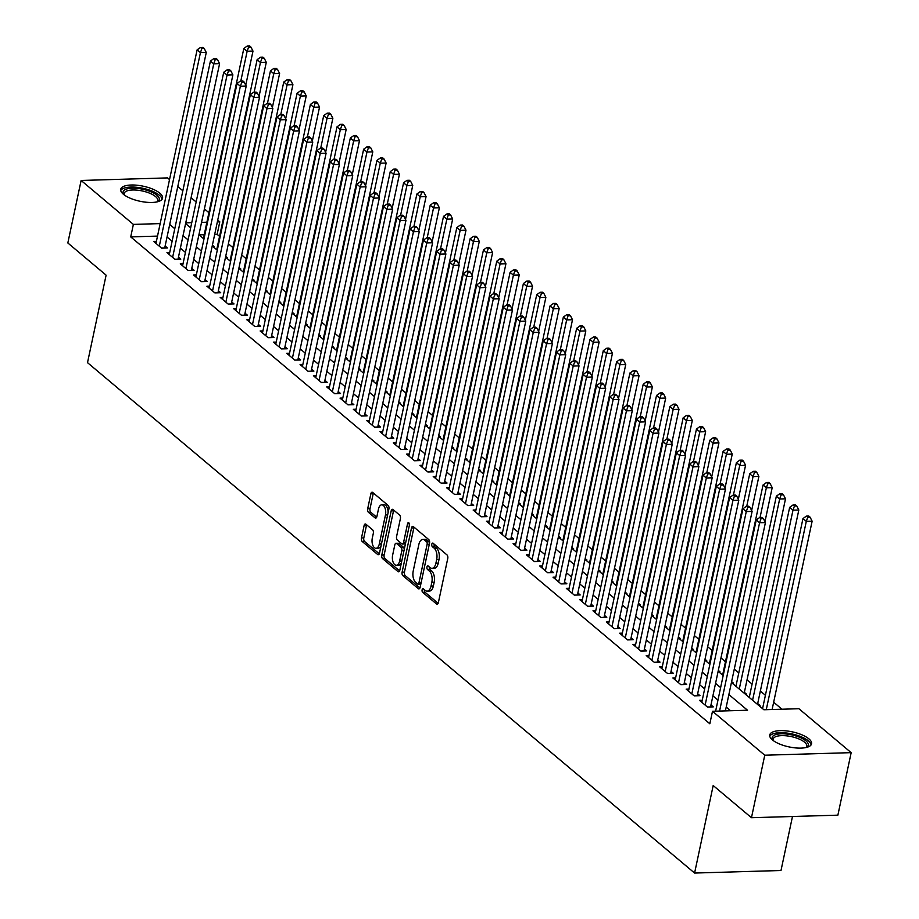 <?xml version="1.0" encoding="UTF-8"?>
<svg xmlns="http://www.w3.org/2000/svg" width="919" height="919" viewBox="0 0 919 919"><rect width="100%" height="100%" fill="white"/><g stroke="black" fill="none" stroke-linecap="round" stroke-linejoin="round"><path stroke-width="1.38" d="M422.108 589.826A1.884 0.988 -91.7 0 0 422.66 592.318L436.548 603.99A2.688 1.401 -91.7 0 0 437.145 604.22A2.688 1.401 -91.7 0 0 438.374 602.634L447.76 558.453A2.688 1.401 -91.7 0 0 446.979 554.904L433.09 543.232A1.884 0.988 -91.7 0 0 432.677 543.072A1.884 0.988 -91.7 0 0 431.815 544.174A1.884 0.988 -91.7 0 0 432.367 546.667L434.159 548.172A8.604 4.492 -91.7 0 1 436.674 559.545L435.893 563.232A8.604 4.492 -91.7 0 1 431.964 568.321A8.604 4.492 -91.7 0 1 430.046 567.563L428.243 566.058A1.884 0.988 -91.7 0 0 427.829 565.897A1.884 0.988 -91.7 0 0 426.967 567A1.884 0.988 -91.7 0 0 427.519 569.493L429.311 570.998A8.604 4.492 -91.7 0 1 431.827 582.37L431.045 586.058A8.604 4.492 -91.7 0 1 427.117 591.147A8.604 4.492 -91.7 0 1 425.187 590.389L423.395 588.884A1.884 0.988 -91.7 0 0 422.97 588.711A1.884 0.988 -91.7 0 0 422.108 589.826M424.452 589.768A1.884 0.988 -91.7 0 0 425.003 592.25L438.156 603.312M434.147 544.117A1.884 0.988 -91.7 0 0 434.698 546.598L436.502 548.103L434.159 548.172M429.299 566.943A1.884 0.988 -91.7 0 0 429.851 569.424L431.643 570.929L429.311 570.998M159.849 193.197A21.378 7.697 -168 0 1 162.548 198.182A21.378 7.697 -168 0 1 146.224 202.237A21.378 7.697 -168 0 1 123.422 194.277A21.378 7.697 -168 0 1 120.722 189.291A21.378 7.697 -168 0 1 137.046 185.236A21.378 7.697 -168 0 1 159.849 193.197M808.869 738.842A21.378 7.697 -168 0 1 811.557 743.827A21.378 7.697 -168 0 1 795.245 747.882A21.378 7.697 -168 0 1 772.431 739.921A21.378 7.697 -168 0 1 769.743 734.936A21.378 7.697 -168 0 1 786.055 730.869A21.378 7.697 -168 0 1 808.869 738.842M365.934 524.232A2.688 1.401 -91.7 0 0 365.337 523.991A2.688 1.401 -91.7 0 0 364.108 525.588L361.477 537.983A2.688 1.401 -91.7 0 0 362.258 541.532L377.675 554.502A2.688 1.401 -91.7 0 0 378.283 554.731A2.688 1.401 -91.7 0 0 379.501 553.146L388.898 508.965A2.688 1.401 -91.7 0 0 388.105 505.416L372.689 492.446A2.688 1.401 -91.7 0 0 372.092 492.216A2.688 1.401 -91.7 0 0 370.862 493.802L367.68 508.77A2.688 1.401 -91.7 0 0 368.462 512.331L375.067 517.879A2.688 1.401 -91.7 0 0 375.664 518.109A2.688 1.401 -91.7 0 0 376.893 516.524L378.467 509.092A7.191 3.756 -91.7 0 1 381.753 504.841A7.191 3.756 -91.7 0 1 385.463 514.973L379.283 544.059A7.191 3.756 -91.7 0 1 375.997 548.31A7.191 3.756 -91.7 0 1 372.287 538.178L373.321 533.33A2.688 1.401 -91.7 0 0 372.528 529.781L365.934 524.232M731.444 682.484L763.884 709.755L798.91 708.721L851.166 752.65L837.875 815.164L751.466 817.715L713.19 785.538L694.592 873.05L87.512 362.66L106.11 275.149L67.834 242.972L81.125 180.469L167.534 177.907L169.533 179.584M751.466 817.715L764.757 755.211L712.501 711.272L747.526 710.238L728.87 694.557M157.517 236.103L130.716 236.895L709.836 723.781L712.501 711.272M130.716 236.895L133.381 224.397L81.125 180.469M402.108 572.146A2.688 1.401 -91.7 0 0 402.901 575.696L418.317 588.665A2.688 1.401 -91.7 0 0 418.915 588.895A2.688 1.401 -91.7 0 0 420.144 587.31L429.541 543.129A2.688 1.401 -91.7 0 0 428.748 539.579L413.332 526.61A2.688 1.401 -91.7 0 0 412.734 526.38A2.688 1.401 -91.7 0 0 411.505 527.966L402.108 572.146L404.452 572.077A2.688 1.401 -91.7 0 0 405.233 575.627L419.937 587.988M397.996 571.584L382.58 558.614A2.688 1.401 -91.7 0 1 381.787 555.065L391.184 510.884A2.688 1.401 -91.7 0 1 392.413 509.298A2.688 1.401 -91.7 0 1 393.01 509.528L399.604 515.077A2.688 1.401 -91.7 0 1 400.397 518.626L396.583 536.547A2.688 1.401 -91.7 0 0 397.376 540.096L401.752 543.784A2.688 1.401 -91.7 0 0 402.35 544.014A2.688 1.401 -91.7 0 0 403.579 542.428L407.542 523.773A1.884 0.988 -91.7 0 1 408.404 522.658A1.884 0.988 -91.7 0 1 409.369 525.312L399.822 570.228A2.688 1.401 -91.7 0 1 398.593 571.813A2.688 1.401 -91.7 0 1 397.996 571.584L399.179 571.549M213.013 246.625L214.173 246.591L212.404 245.109M226.327 257.825L227.487 257.791L225.718 256.298M239.641 269.014L240.801 268.98L239.032 267.498M252.955 280.203L254.115 280.169L252.346 278.687M266.257 291.403L267.429 291.369L265.66 289.876M279.571 302.592L280.743 302.558L278.974 301.076M292.885 313.781L294.057 313.747L292.288 312.265M306.199 324.981L307.371 324.947L305.602 323.454M319.513 336.17L320.685 336.136L318.916 334.654M332.827 347.359L333.999 347.325L332.23 345.843M346.141 358.559L347.313 358.525L345.544 357.031M359.455 369.748L360.627 369.714L358.858 368.232M372.769 380.937L373.941 380.903L372.161 379.421M386.083 392.137L387.244 392.103L385.475 390.609M399.397 403.326L400.558 403.292L398.789 401.81M412.711 414.515L413.872 414.48L412.103 412.999M426.025 425.715L427.186 425.681L425.417 424.187M439.339 436.904L440.5 436.87L438.731 435.388M452.642 448.093L453.814 448.058L452.045 446.577M465.956 459.293L467.128 459.259L465.359 457.765M479.27 470.482L480.442 470.448L478.673 468.966M492.584 481.671L493.756 481.636L491.987 480.155M505.898 492.871L507.07 492.837L505.301 491.343M519.212 504.06L520.384 504.026L518.615 502.544M532.526 515.249L533.698 515.214L531.929 513.732M545.84 526.449L547.012 526.415L545.243 524.921M559.154 537.638L560.314 537.604L558.545 536.122M572.468 548.827L573.628 548.792L571.859 547.31M585.782 560.027L586.942 559.993L585.173 558.499M599.096 571.216L600.256 571.181L598.487 569.7M612.41 582.405L613.57 582.37L611.801 580.888M625.713 593.605L626.884 593.571L625.115 592.077M639.027 604.794L640.198 604.759L638.429 603.278M652.341 615.983L653.512 615.948L651.743 614.466M665.655 627.183L666.826 627.149L665.057 625.655M678.969 638.372L680.14 638.337L678.371 636.856M692.283 649.561L693.454 649.526L691.685 648.044M705.597 660.761L706.768 660.727L704.999 659.233M718.911 671.95L720.082 671.915L718.313 670.433M732.225 683.139L733.396 683.104L731.616 681.622M745.539 694.339L746.699 694.304L744.379 692.34M758.853 705.528L760.013 705.493L757.693 703.54M702.242 700.255L699.485 700.335L707.469 707.044L713.305 706.872L710.973 704.919M688.928 689.055L686.171 689.135L694.155 695.855L699.991 695.683L697.67 693.719M675.614 677.866L672.857 677.946L680.841 684.666L686.677 684.494L684.356 682.53M662.3 666.677L659.543 666.757L667.527 673.466L673.363 673.294L671.042 671.341M648.986 655.477L646.229 655.557L654.213 662.277L660.06 662.105L657.728 660.141M635.684 644.288L632.915 644.368L640.899 651.089L646.746 650.916L644.414 648.952M622.37 633.099L619.601 633.18L627.585 639.888L633.432 639.716L631.1 637.763M609.056 621.899L606.287 621.979L614.271 628.699L620.118 628.527L617.786 626.563M595.742 610.71L592.973 610.79L600.969 617.511L606.804 617.338L604.472 615.374M582.428 599.521L579.659 599.602L587.655 606.31L593.49 606.138L591.158 604.185M569.114 588.321L566.345 588.401L574.341 595.121L577.419 594.995A2.746 1.436 -91.7 0 0 577.408 595.03M555.8 577.132L553.031 577.212L561.027 583.933L566.862 583.76L564.53 581.796M542.486 565.943L539.729 566.024L547.713 572.732L553.548 572.56L551.216 570.607M529.172 554.743L526.415 554.823L534.399 561.543L540.234 561.371L537.902 559.407M515.858 543.554L513.101 543.634L521.084 550.355L526.92 550.182L524.588 548.218M502.544 532.365L499.787 532.446L507.77 539.154L513.606 538.982L511.286 537.029M489.23 521.165L486.473 521.245L494.456 527.966L500.292 527.793L497.972 525.829M475.916 509.976L473.159 510.056L481.142 516.777L486.99 516.604L484.658 514.64M462.613 498.787L459.845 498.868L467.828 505.576L473.676 505.404L471.344 503.451M449.299 487.587L446.531 487.667L454.514 494.388L460.362 494.215L458.03 492.251M435.985 476.398L433.217 476.479L441.2 483.199L447.048 483.026L444.716 481.062M422.671 465.209L419.903 465.29L427.898 471.998L433.734 471.826L431.402 469.873M409.357 454.009L406.589 454.089L414.584 460.81L420.42 460.637L418.088 458.673M396.043 442.82L393.275 442.901L401.27 449.621L407.106 449.448L404.774 447.484M382.729 431.631L379.961 431.712L387.956 438.42L393.791 438.248L391.46 436.295M369.415 420.431L366.647 420.511L374.642 427.232L380.477 427.059L378.146 425.095M356.101 409.242L353.344 409.323L361.328 416.043L367.163 415.87L364.832 413.906M342.787 398.053L340.03 398.134L348.014 404.842L353.849 404.67L351.517 402.717M329.473 386.853L326.716 386.933L334.7 393.654L340.535 393.481L338.215 391.517M316.159 375.664L313.402 375.745L321.386 382.465L327.221 382.293L324.901 380.328M302.845 364.475L300.088 364.556L308.072 371.265L313.907 371.092L311.587 369.139M289.531 353.275L286.774 353.356L294.758 360.076L300.605 359.903L298.273 357.939M276.228 342.086L273.46 342.167L281.444 348.887L287.291 348.715L284.959 346.75M262.914 330.897L260.146 330.978L268.13 337.687L273.977 337.514L271.645 335.561M249.6 319.697L246.832 319.778L254.827 326.498L260.663 326.325L258.331 324.361M236.286 308.508L233.518 308.589L241.513 315.309L247.349 315.137L245.017 313.172M222.972 297.319L220.204 297.4L228.199 304.109L234.035 303.936L231.703 301.983M209.658 286.119L206.89 286.2L214.885 292.92L220.721 292.747L218.389 290.783M196.344 274.93L193.576 275.011L201.571 281.731L207.407 281.559L205.075 279.594M183.03 263.742L180.273 263.822L188.257 270.531L194.093 270.358L191.761 268.405M169.716 252.541L166.959 252.622L174.943 259.342L180.779 259.169L178.447 257.205M730.594 710.743L726.217 707.056M717.969 700.117L712.903 695.867M704.655 688.928L699.589 684.666M691.341 677.74L686.275 673.478M678.027 666.539L672.961 662.289M664.713 655.35L659.647 651.089M651.399 644.162L646.333 639.9M638.085 632.961L633.019 628.711M624.771 621.772L619.705 617.511M611.457 610.584L606.402 606.322M598.143 599.383L593.088 595.133M584.829 588.194L579.774 583.933M571.515 577.006L566.46 572.744M558.212 565.805L553.146 561.555M544.898 554.616L539.832 550.355M531.584 543.416L526.518 539.166M518.27 532.227L513.204 527.977M504.956 521.039L499.89 516.777M491.642 509.838L486.576 505.588M478.328 498.649L473.262 494.399M465.014 487.461L459.948 483.199M451.7 476.26L446.634 472.01M438.386 465.071L433.331 460.821M425.072 453.883L420.017 449.621M411.758 442.682L406.703 438.432M398.444 431.493L393.389 427.243M385.13 420.305L380.075 416.043M371.827 409.104L366.761 404.854M358.513 397.916L353.447 393.665M345.199 386.727L340.133 382.465M331.885 375.526L326.819 371.276M318.571 364.338L313.505 360.087M305.257 353.149L300.191 348.887M291.943 341.948L286.877 337.698M278.629 330.76L273.563 326.509M265.315 319.571L260.249 315.309M252.001 308.37L246.947 304.12M238.687 297.182L233.633 292.931M225.373 285.993L220.319 281.731M212.059 274.792L207.005 270.542M198.757 263.604L193.691 259.353M185.443 252.415L180.377 248.153M172.129 241.215L167.063 236.964M574.341 595.121L580.176 594.949L577.844 592.985M156.402 241.352L153.645 241.433L161.629 248.153L167.465 247.981L165.133 246.016M781.977 709.227L773.66 702.231M765.412 695.292L760.346 691.031M752.098 684.092L747.032 679.842M738.784 672.903L734.281 669.124M725.47 661.714L720.967 657.924M712.156 650.514L707.653 646.735M698.842 639.325L694.339 635.546M685.528 628.136L681.025 624.346M672.214 616.936L667.711 613.157M658.9 605.747L654.397 601.968M645.586 594.559L641.083 590.768M632.272 583.358L627.769 579.579M618.958 572.169L614.455 568.39M605.644 560.981L601.152 557.19M592.341 549.78L587.838 546.001M579.027 538.591L574.524 534.812M565.713 527.403L561.21 523.612M552.399 516.202L547.896 512.423M539.085 505.013L534.582 501.234M525.771 493.825L521.268 490.034M512.457 482.624L507.954 478.845M499.143 471.436L494.64 467.656M485.829 460.247L481.326 456.456M472.515 449.046L468.012 445.267M459.201 437.858L454.698 434.078M445.887 426.669L441.384 422.878M432.573 415.468L428.082 411.689M419.271 404.28L414.768 400.5M405.957 393.091L401.454 389.3M392.643 381.89L388.14 378.111M379.329 370.702L374.826 366.922M366.015 359.513L361.512 355.722M352.701 348.312L348.198 344.533M339.387 337.124L334.884 333.344M326.073 325.935L321.57 322.144M312.759 314.735L308.256 310.955M299.445 303.546L294.942 299.766M286.131 292.357L281.628 288.566M272.817 281.157L268.314 277.377M259.503 269.968L255 266.188M246.189 258.779L241.697 254.988M232.886 247.579L228.383 243.799M219.572 236.39L217.137 234.345L214.678 234.414M204.225 234.724L199.032 234.873M694.592 873.05L781.001 870.5L792.477 816.509M851.166 752.65L764.757 755.211M177.781 186.523L182.847 190.784M191.095 197.723L196.161 201.973M204.409 208.912L208.912 212.691M217.723 220.1L219.79 221.835L217.343 221.916M217.137 234.345L219.79 221.835M185.604 223.581L190.658 227.843M198.918 234.782L203.972 239.032M212.22 245.97L217.286 250.221M225.534 257.159L230.6 261.421M238.848 268.359L243.914 272.61M252.162 279.548L257.228 283.799M265.476 290.737L270.542 294.999M278.79 301.937L283.856 306.188M292.104 313.126L297.17 317.377M305.418 324.315L310.484 328.577M318.732 335.515L323.798 339.766M332.046 346.704L337.101 350.955M345.36 357.893L350.415 362.155M358.674 369.093L363.729 373.344M371.988 380.282L377.043 384.533M385.291 391.471L390.357 395.733M398.605 402.671L403.671 406.922M411.919 413.86L416.985 418.111M425.233 425.049L430.299 429.311M438.547 436.249L443.613 440.5M451.861 447.438L456.927 451.688M465.175 458.627L470.241 462.889M478.489 469.827L483.555 474.078M491.803 481.016L496.869 485.266M505.117 492.205L510.171 496.467M518.431 503.405L523.485 507.656M531.745 514.594L536.799 518.844M545.059 525.783L550.113 530.045M558.373 536.983L563.427 541.234M571.675 548.172L576.741 552.422M584.989 559.361L590.055 563.623M598.303 570.561L603.369 574.812M611.617 581.75L616.683 586M624.931 592.939L629.997 597.201M638.245 604.139L643.311 608.389M651.56 615.328L656.625 619.578M664.874 626.517L669.94 630.779M678.188 637.717L683.254 641.967M691.502 648.906L696.556 653.156M704.816 660.095L709.87 664.357M718.13 671.295L723.184 675.545M206.89 222.226L201.548 222.375M191.761 222.674L185.753 222.846M160.182 223.604L133.381 224.397M720.622 687.619L715.556 683.357M707.308 676.43L702.242 672.168M693.994 665.23L688.928 660.979M680.68 654.041L675.614 649.779M667.366 642.852L662.312 638.59M654.052 631.652L648.998 627.401M640.738 620.463L635.684 616.201M627.424 609.274L622.37 605.012M614.122 598.074L609.056 593.823M600.808 586.885L595.742 582.623M587.494 575.696L582.428 571.434M574.18 564.496L569.114 560.245M560.866 553.307L555.8 549.045M547.552 542.118L542.486 537.856M534.238 530.918L529.172 526.667M520.924 519.729L515.858 515.467M507.61 508.54L502.544 504.278M494.296 497.34L489.241 493.089M480.982 486.151L475.927 481.889M467.668 474.962L462.613 470.7M454.354 463.762L449.299 459.511M441.051 452.573L435.985 448.311M427.737 441.384L422.671 437.122M414.423 430.184L409.357 425.934M401.109 418.995L396.043 414.733M387.795 407.806L382.729 403.544M374.481 396.606L369.415 392.356M361.167 385.417L356.101 381.155M347.853 374.228L342.787 369.966M334.539 363.028L329.473 358.778M321.225 351.839L316.159 347.577M307.911 340.65L302.856 336.388M294.597 329.45L289.542 325.2M281.283 318.261L276.228 313.999M267.969 307.072L262.914 302.81M254.666 295.872L249.6 291.622M241.352 284.683L236.286 280.421M228.038 273.494L222.972 269.233M214.724 262.294L209.658 258.044M201.41 251.105L196.344 246.843M188.096 239.916L183.03 235.655M174.782 228.716L169.716 224.466M427.117 591.147L429.449 591.078A8.604 4.492 -91.7 0 0 433.377 585.989L431.045 586.058M431.643 570.929A8.604 4.492 -91.7 0 1 434.159 582.301L433.377 585.989M431.964 568.321L434.296 568.252A8.604 4.492 -91.7 0 0 438.225 563.163L435.893 563.232M436.502 548.103A8.604 4.492 -91.7 0 1 439.006 559.476L438.225 563.163M414.055 527.219A2.688 1.401 -91.7 0 0 413.837 527.897L404.452 572.077M417.605 584.024A1.884 0.988 -91.7 0 0 418.03 584.185A1.884 0.988 -91.7 0 0 418.892 583.071L427.128 544.289A1.884 0.988 -91.7 0 0 426.588 541.808L424.693 540.211A8.604 4.492 -91.7 0 0 422.763 539.464A8.604 4.492 -91.7 0 0 418.834 544.553L413.205 571.055A8.604 4.492 -91.7 0 0 415.721 582.428L417.605 584.024M419.949 583.956A1.884 0.988 -91.7 0 0 420.362 584.116A1.884 0.988 -91.7 0 0 420.891 583.795M429.518 543.198A1.884 0.988 -91.7 0 0 428.92 541.739L426.588 541.808M422.763 539.464L425.095 539.396A8.604 4.492 -91.7 0 1 427.025 540.142L428.92 541.739M399.616 570.906L384.912 558.545L382.58 558.614M393.734 510.137A2.688 1.401 -91.7 0 0 393.516 510.815L384.131 554.996A2.688 1.401 -91.7 0 0 384.912 558.545M404.084 543.715A2.688 1.401 -91.7 0 0 404.682 543.945A2.688 1.401 -91.7 0 0 405.543 543.347M392.631 555.133A7.191 3.756 -91.7 0 0 396.342 565.265A7.191 3.756 -91.7 0 0 399.627 561.015L401.81 550.768A2.688 1.401 -91.7 0 0 401.017 547.219L396.64 543.531A2.688 1.401 -91.7 0 0 396.043 543.301A2.688 1.401 -91.7 0 0 394.814 544.887L392.631 555.133M396.342 565.265L398.674 565.196A7.191 3.756 -91.7 0 0 401.431 562.669M404.234 549.482A2.688 1.401 -91.7 0 0 403.349 547.15L401.017 547.219M396.043 543.301L398.375 543.232A2.688 1.401 -91.7 0 1 398.972 543.462L403.349 547.15M375.997 548.31L378.329 548.241A7.191 3.756 -91.7 0 0 381.086 545.702M388.048 512.951A7.191 3.756 -91.7 0 0 384.085 504.772L381.753 504.841M373.413 493.055A2.688 1.401 -91.7 0 0 373.194 493.733L370.012 508.701A2.688 1.401 -91.7 0 0 370.805 512.262L376.675 517.202M366.658 524.841A2.688 1.401 -91.7 0 0 366.44 525.519L363.809 537.914A2.688 1.401 -91.7 0 0 364.59 541.463L379.294 553.824M772.109 709.514L812.132 521.199L806.296 521.372L802.965 518.569L762.563 708.652M766.274 709.686L806.296 521.372L807.744 517.225L810.076 517.156L808.743 516.041L806.411 516.11L807.744 517.225M802.965 518.569L806.411 516.11M810.076 517.156L812.132 521.199M725.401 710.892L765.424 522.578L759.588 522.75L719.566 711.065M761.035 518.615L763.367 518.546L762.035 517.42L759.703 517.489L761.035 518.615L759.588 522.75L756.257 519.959L715.614 711.18M765.424 522.578L763.367 518.546M759.703 517.489L756.257 519.959M773.04 740.404A18.495 6.663 -168 0 1 773.005 740.346A18.495 6.663 -168 0 1 782.839 733.81A18.495 6.663 -168 0 1 805.986 740.909A18.495 6.663 -168 0 1 806.377 747.446A18.495 6.663 -168 0 1 806.319 747.48M805.871 747.584A17.128 6.169 12 0 0 806.71 746.194A17.128 6.169 12 0 0 804.562 742.196A17.128 6.169 12 0 0 786.285 735.809A17.128 6.169 12 0 0 773.212 739.071A17.128 6.169 12 0 0 773.419 740.68M811.052 744.953A21.24 7.651 12 0 0 808.329 740.84A21.24 7.651 12 0 0 786.779 733.052A21.24 7.651 12 0 0 769.754 736.176M124.031 194.759A18.495 6.663 -168 0 1 123.985 194.713A18.495 6.663 -168 0 1 125.547 189.429A18.495 6.663 -168 0 1 149.923 191.382A18.495 6.663 -168 0 1 157.367 201.801A18.495 6.663 -168 0 1 157.298 201.835M156.85 201.939A17.128 6.169 12 0 0 157.7 200.549A17.128 6.169 12 0 0 145.949 191.899A17.128 6.169 12 0 0 126.443 191.141A17.128 6.169 12 0 0 124.191 193.427A17.128 6.169 12 0 0 124.398 195.035M162.031 199.308A21.24 7.651 12 0 0 146.328 189.119A21.24 7.651 12 0 0 123.226 188.487A21.24 7.651 12 0 0 120.734 190.532M757.509 704.402L798.818 510.011L792.982 510.183L789.651 507.38L749.249 697.464M752.581 700.255L792.982 510.183L794.43 506.036L796.762 505.967L795.429 504.853L793.097 504.922L794.43 506.036M789.651 507.38L793.097 504.922M796.762 505.967L798.818 510.011M744.195 693.202L785.515 498.81L779.668 498.983L776.348 496.191L735.935 686.263M739.267 689.066L779.668 498.983L781.116 494.847L783.447 494.778L782.115 493.652L779.783 493.721L781.116 494.847M776.348 496.191L779.783 493.721M783.447 494.778L785.515 498.81M764.964 521.67L772.201 487.621L766.354 487.794L763.034 484.991L722.633 675.074M760.047 517.477L766.354 487.794L767.802 483.647L770.133 483.578L768.801 482.464L766.469 482.532L767.802 483.647M763.034 484.991L766.469 482.532M770.133 483.578L772.201 487.621M751.65 510.47L758.887 476.433L753.04 476.605L749.72 473.802L709.319 663.886M746.733 506.289L753.04 476.605L754.488 472.458L756.819 472.389L755.498 471.275L753.155 471.344L754.488 472.458M749.72 473.802L753.155 471.344M756.819 472.389L758.887 476.433M707.423 707.01L710.548 706.918A2.746 1.436 -91.7 0 0 710.548 706.952L752.11 511.389L746.274 511.561L705.137 705.091M747.721 507.414L750.053 507.345L748.721 506.231L746.389 506.3L747.721 507.414L746.274 511.561L742.943 508.758L701.806 702.288M752.11 511.389L750.053 507.345M746.389 506.3L742.943 508.758M694.109 695.821L697.234 695.729A2.746 1.436 -91.7 0 0 697.234 695.763L738.796 500.2L732.96 500.373L691.823 693.891M734.407 496.226L736.739 496.157L735.407 495.042L733.075 495.111L734.407 496.226L732.96 500.373L729.629 497.57L688.503 691.099M738.796 500.2L736.739 496.157M733.075 495.111L729.629 497.57M680.795 684.621L683.931 684.529L725.482 489L719.646 489.172L678.509 682.702M721.093 485.037L723.425 484.968L722.093 483.842L719.761 483.911L721.093 485.037L719.646 489.172L716.315 486.381L675.189 679.911M725.482 489L723.425 484.968M719.761 483.911L716.315 486.381M667.481 673.432L670.617 673.34L712.179 477.811L706.332 477.983L665.195 671.513M707.779 473.836L710.111 473.767L708.779 472.653L706.447 472.722L707.779 473.836L706.332 477.983L703.012 475.18L661.875 668.71M712.179 477.811L710.111 473.767M706.447 472.722L703.012 475.18M738.336 499.281L745.573 465.232L739.738 465.405L736.406 462.613L696.005 652.685M733.419 495.1L739.738 465.405L741.173 461.269L743.517 461.2L742.184 460.074L739.841 460.143L741.173 461.269M736.406 462.613L739.841 460.143M743.517 461.2L745.573 465.232M654.167 662.243L657.303 662.151L698.865 466.622L693.018 466.795L651.881 660.313M694.465 462.648L696.797 462.579L695.465 461.464L693.133 461.533L694.465 462.648L693.018 466.795L689.698 463.992L648.561 657.522M698.865 466.622L696.797 462.579M693.133 461.533L689.698 463.992M725.022 488.092L732.259 454.043L726.424 454.216L723.092 451.413L682.691 641.496M720.105 483.899L726.424 454.216L727.859 450.069L730.203 450L728.87 448.886L726.527 448.954L727.859 450.069M723.092 451.413L726.527 448.954M730.203 450L732.259 454.043M640.853 651.043L643.989 650.951L685.551 455.422L679.704 455.594L638.579 649.124M681.151 451.459L683.483 451.39L682.162 450.264L679.819 450.333L681.151 451.459L679.704 455.594L676.384 452.803L635.247 646.333M685.551 455.422L683.483 451.39M679.819 450.333L676.384 452.803M711.708 476.892L718.945 442.855L713.11 443.027L709.778 440.224L669.377 630.308M706.791 472.711L713.11 443.027L714.545 438.88L716.889 438.811L715.556 437.697L713.213 437.766L714.545 438.88M709.778 440.224L713.213 437.766M716.889 438.811L718.945 442.855M627.539 639.854L630.675 639.762L672.237 444.233L666.401 444.405L625.265 637.935M667.837 440.258L670.181 440.19L668.848 439.075L666.505 439.144L667.837 440.258L666.401 444.405L663.07 441.602L621.933 635.132M672.237 444.233L670.181 440.19M666.505 439.144L663.07 441.602M698.394 465.703L705.631 431.654L699.796 431.827L696.464 429.035L656.063 619.107M693.477 461.522L699.796 431.827L701.231 427.691L703.575 427.622L702.242 426.496L699.91 426.565L701.231 427.691M696.464 429.035L699.91 426.565M703.575 427.622L705.631 431.654M614.237 628.665L617.361 628.573A2.746 1.436 -91.7 0 0 617.35 628.607L658.923 433.044L653.087 433.217L611.951 626.735M654.523 429.07L656.867 429.001L655.534 427.886L653.191 427.955L654.523 429.07L653.087 433.217L649.756 430.414L608.619 623.944M658.923 433.044L656.867 429.001M653.191 427.955L649.756 430.414M685.08 454.514L692.317 420.465L686.482 420.638L683.15 417.835L642.749 607.918M680.175 450.321L686.482 420.638L687.929 416.491L690.261 416.422L688.928 415.308L686.596 415.377L687.929 416.491M683.15 417.835L686.596 415.377M690.261 416.422L692.317 420.465M600.923 617.465L604.047 617.373L645.609 421.844L639.773 422.016L598.637 615.546M641.209 417.881L643.553 417.812L642.22 416.686L639.877 416.755L641.209 417.881L639.773 422.016L636.442 419.225L595.305 612.755M645.609 421.844L643.553 417.812M639.877 416.755L636.442 419.225M671.766 443.314L679.003 409.277L673.168 409.449L669.836 406.646L629.435 596.73M666.861 439.133L673.168 409.449L674.615 405.302L676.947 405.233L675.614 404.119L673.282 404.188L674.615 405.302M669.836 406.646L673.282 404.188M676.947 405.233L679.003 409.277M587.609 606.276L590.733 606.184A2.746 1.436 -91.7 0 0 590.722 606.218L632.295 410.655L626.459 410.827L585.323 604.357M627.895 406.68L630.239 406.612L628.906 405.497L626.574 405.566L627.895 406.68L626.459 410.827L623.128 408.025L581.991 601.554M632.295 410.655L630.239 406.612M626.574 405.566L623.128 408.025M658.452 432.125L665.689 398.076L659.853 398.249L656.522 395.457L616.121 585.529M653.547 427.944L659.853 398.249L661.301 394.113L663.633 394.044L662.3 392.918L659.968 392.987L661.301 394.113M656.522 395.457L659.968 392.987M663.633 394.044L665.689 398.076M577.419 594.995L618.981 399.466L613.145 399.639L572.009 593.157M614.593 395.492L616.925 395.423L615.592 394.308L613.26 394.377L614.593 395.492L613.145 399.639L609.814 396.836L568.677 590.366M618.981 399.466L616.925 395.423M613.26 394.377L609.814 396.836M645.138 420.936L652.375 386.888L646.539 387.06L643.208 384.257L602.807 574.341M640.233 416.744L646.539 387.06L647.987 382.913L650.319 382.844L648.986 381.73L646.654 381.799L647.987 382.913M643.208 384.257L646.654 381.799M650.319 382.844L652.375 386.888M560.981 583.887L564.105 583.795L605.667 388.266L599.831 388.438L558.695 581.968M601.279 384.303L603.611 384.234L602.278 383.108L599.946 383.177L601.279 384.303L599.831 388.438L596.5 385.647L555.363 579.177M605.667 388.266L603.611 384.234M599.946 383.177L596.5 385.647M631.824 409.736L639.061 375.699L633.225 375.871L629.894 373.068L589.493 563.152M626.919 405.555L633.225 375.871L634.673 371.724L637.005 371.655L635.672 370.541L633.34 370.61L634.673 371.724M629.894 373.068L633.34 370.61M637.005 371.655L639.061 375.699M547.667 572.698L550.791 572.606L592.353 377.077L586.517 377.249L545.381 570.779M587.965 373.103L590.297 373.034L588.964 371.919L586.632 371.988L587.965 373.103L586.517 377.249L583.186 374.447L542.049 567.976M592.353 377.077L590.297 373.034M586.632 371.988L583.186 374.447M618.521 398.547L625.747 364.498L619.911 364.671L616.58 361.879L576.179 551.951M613.605 394.366L619.911 364.671L621.359 360.535L623.691 360.466L622.358 359.34L620.026 359.409L621.359 360.535M616.58 361.879L620.026 359.409M623.691 360.466L625.747 364.498M534.353 561.509L537.477 561.417L579.039 365.888L573.203 366.061L532.067 559.579M574.651 361.914L576.983 361.845L575.65 360.73L573.318 360.799L574.651 361.914L573.203 366.061L569.872 363.258L528.735 556.788M579.039 365.888L576.983 361.845M573.318 360.799L569.872 363.258M605.207 387.358L612.445 353.31L606.597 353.482L603.278 350.679L562.865 540.763M600.291 383.166L606.597 353.482L608.045 349.335L610.377 349.266L609.044 348.152L606.712 348.221L608.045 349.335M603.278 350.679L606.712 348.221M610.377 349.266L612.445 353.31M521.039 550.309L524.163 550.217L565.725 354.688L559.889 354.86L518.753 548.39M561.337 350.725L563.669 350.656L562.336 349.53L560.004 349.599L561.337 350.725L559.889 354.86L556.558 352.069L515.421 545.599M565.725 354.688L563.669 350.656M560.004 349.599L556.558 352.069M591.893 376.158L599.131 342.121L593.283 342.293L589.964 339.49L549.562 529.574M586.977 371.977L593.283 342.293L594.731 338.146L597.063 338.077L595.73 336.963L593.398 337.032L594.731 338.146M589.964 339.49L593.398 337.032M597.063 338.077L599.131 342.121M507.725 539.12L510.861 539.028A2.746 1.436 -91.7 0 0 510.849 539.062L552.411 343.499L546.575 343.672L505.439 537.201M548.023 339.525L550.355 339.456L549.022 338.341L546.69 338.41L548.023 339.525L546.575 343.672L543.244 340.869L502.119 534.399M552.411 343.499L550.355 339.456M546.69 338.41L543.244 340.869M578.579 364.969L585.817 330.92L579.969 331.093L576.65 328.301L536.248 518.373M573.663 360.788L579.969 331.093L581.417 326.957L583.749 326.888L582.428 325.763L580.084 325.831L581.417 326.957M576.65 328.301L580.084 325.831M583.749 326.888L585.817 330.92M494.411 527.931L497.547 527.839A2.746 1.436 -91.7 0 0 497.535 527.874L539.108 332.31L533.261 332.483L492.124 526.001M534.709 328.336L537.041 328.267L535.708 327.153L533.376 327.221L534.709 328.336L533.261 332.483L529.941 329.68L488.805 523.21M539.108 332.31L537.041 328.267M533.376 327.221L529.941 329.68M565.265 353.781L572.503 319.732L566.655 319.904L563.336 317.101L522.934 507.185M560.349 349.588L566.655 319.904L568.103 315.757L570.446 315.688L569.114 314.574L566.77 314.643L568.103 315.757M563.336 317.101L566.77 314.643M570.446 315.688L572.503 319.732M481.096 516.731L484.233 516.639L525.794 321.11L519.947 321.282L478.81 514.812M521.395 317.147L523.727 317.078L522.394 315.952L520.062 316.021L521.395 317.147L519.947 321.282L516.627 318.491L475.491 512.021M525.794 321.11L523.727 317.078M520.062 316.021L516.627 318.491M551.951 342.58L559.189 308.543L553.353 308.715L550.021 305.912L509.62 495.996M547.035 338.399L553.353 308.715L554.789 304.568L557.132 304.499L555.8 303.385L553.456 303.454L554.789 304.568M550.021 305.912L553.456 303.454M557.132 304.499L559.189 308.543M467.782 505.542L470.919 505.45L512.48 309.921L506.633 310.094L465.496 503.623M508.081 305.947L510.413 305.878L509.092 304.763L506.748 304.832L508.081 305.947L506.633 310.094L503.313 307.291L462.177 500.821M512.48 309.921L510.413 305.878M506.748 304.832L503.313 307.291M538.637 331.391L545.875 297.342L540.039 297.515L536.707 294.723L496.306 484.795M533.721 327.21L540.039 297.515L541.475 293.379L543.818 293.31L542.486 292.185L540.142 292.253L541.475 293.379M536.707 294.723L540.142 292.253M543.818 293.31L545.875 297.342M454.468 494.353L457.605 494.261L499.166 298.732L493.319 298.905L452.194 492.423M494.767 294.758L497.11 294.689L495.778 293.575L493.434 293.643L494.767 294.758L493.319 298.905L489.999 296.102L448.863 489.632M499.166 298.732L497.11 294.689M493.434 293.643L489.999 296.102M525.323 320.203L532.561 286.154L526.725 286.326L523.393 283.523L482.992 473.607M520.407 316.01L526.725 286.326L528.161 282.179L530.504 282.11L529.172 280.996L526.84 281.065L528.161 282.179M523.393 283.523L526.84 281.065M530.504 282.11L532.561 286.154M441.154 483.153L444.291 483.061L485.852 287.532L480.017 287.704L438.88 481.234M481.453 283.569L483.796 283.5L482.464 282.374L480.12 282.443L481.453 283.569L480.017 287.704L476.685 284.913L435.549 478.443M485.852 287.532L483.796 283.5M480.12 282.443L476.685 284.913M512.009 309.002L519.246 274.965L513.411 275.137L510.079 272.334L469.678 462.418M507.093 304.821L513.411 275.137L514.847 270.99L517.19 270.921L515.858 269.807L513.526 269.876L514.847 270.99M510.079 272.334L513.526 269.876M517.19 270.921L519.246 274.965M427.852 471.964L430.977 471.872L472.538 276.343L466.703 276.516L425.566 470.046M468.139 272.369L470.482 272.3L469.149 271.185L466.806 271.254L468.139 272.369L466.703 276.516L463.371 273.713L422.235 467.243M472.538 276.343L470.482 272.3M466.806 271.254L463.371 273.713M498.695 297.813L505.932 263.764L500.097 263.937L496.765 261.145L456.364 451.218M493.79 293.632L500.097 263.937L501.544 259.801L503.876 259.732L502.544 258.607L500.212 258.676L501.544 259.801M496.765 261.145L500.212 258.676M503.876 259.732L505.932 263.764M414.538 460.775L417.663 460.683L459.224 265.143L453.389 265.327L412.252 458.845M454.825 261.18L457.168 261.111L455.835 259.997L453.504 260.066L454.825 261.18L453.389 265.327L450.057 262.524L408.921 456.054M459.224 265.143L457.168 261.111M453.504 260.066L450.057 262.524M485.381 286.625L492.618 252.576L486.783 252.748L483.451 249.945L443.05 440.029M480.476 282.432L486.783 252.748L488.23 248.601L490.562 248.532L489.23 247.418L486.898 247.487L488.23 248.601M483.451 249.945L486.898 247.487M490.562 248.532L492.618 252.576M401.224 449.575L404.349 449.483A2.746 1.436 -91.7 0 0 404.337 449.529L445.91 253.954L440.075 254.126L398.938 447.656M441.511 249.991L443.854 249.922L442.521 248.796L440.19 248.865L441.511 249.991L440.075 254.126L436.743 251.335L395.607 444.865M445.91 253.954L443.854 249.922M440.19 248.865L436.743 251.335M472.067 275.424L479.304 241.387L473.469 241.559L470.137 238.756L429.736 428.84M467.162 271.243L473.469 241.559L474.916 237.412L477.248 237.343L475.916 236.229L473.584 236.298L474.916 237.412M470.137 238.756L473.584 236.298M477.248 237.343L479.304 241.387M458.753 264.235L465.99 230.187L460.155 230.359L456.823 227.567L416.422 417.64M453.848 260.054L460.155 230.359L461.602 226.223L463.934 226.154L462.602 225.029L460.27 225.098L461.602 226.223M456.823 227.567L460.27 225.098M463.934 226.154L465.99 230.187M445.439 253.047L452.676 218.998L446.841 219.17L443.509 216.367L403.108 406.451M440.534 248.854L446.841 219.17L448.288 215.023L450.62 214.954L449.288 213.84L446.956 213.909L448.288 215.023M443.509 216.367L446.956 213.909M450.62 214.954L452.676 218.998M387.91 438.386L391.034 438.294A2.746 1.436 -91.7 0 0 391.023 438.329L432.596 242.765L426.761 242.938L385.624 436.468M428.208 238.791L430.54 238.722L429.207 237.607L426.875 237.676L428.208 238.791L426.761 242.938L423.429 240.135L382.293 433.665M432.596 242.765L430.54 238.722M426.875 237.676L423.429 240.135M374.596 427.197L377.72 427.105L419.282 231.565L413.447 231.749L372.31 425.267M414.894 227.602L417.226 227.533L415.893 226.419L413.561 226.488L414.894 227.602L413.447 231.749L410.115 228.946L368.978 422.476M419.282 231.565L417.226 227.533M413.561 226.488L410.115 228.946M361.282 415.997L364.406 415.905L405.968 220.376L400.133 220.549L358.996 414.078M401.58 216.413L403.912 216.344L402.579 215.218L400.247 215.287L401.58 216.413L400.133 220.549L396.801 217.757L355.664 411.287M405.968 220.376L403.912 216.344M400.247 215.287L396.801 217.757M432.137 241.846L439.374 207.809L433.527 207.981L430.207 205.178L389.794 395.262M427.22 237.665L433.527 207.981L434.974 203.834L437.306 203.765L435.974 202.651L433.642 202.72L434.974 203.834M430.207 205.178L433.642 202.72M437.306 203.765L439.374 207.809M347.968 404.808L351.092 404.716L392.654 209.187L386.819 209.36L345.682 402.89M388.266 205.213L390.598 205.144L389.265 204.029L386.933 204.098L388.266 205.213L386.819 209.36L383.487 206.557L342.35 400.087M392.654 209.187L390.598 205.144M386.933 204.098L383.487 206.557M418.823 230.658L426.06 196.609L420.213 196.781L416.893 193.989L376.48 384.062M413.906 226.476L420.213 196.781L421.66 192.645L423.992 192.576L422.66 191.451L420.328 191.52L421.66 192.645M416.893 193.989L420.328 191.52M423.992 192.576L426.06 196.609M334.654 393.619L337.778 393.527L379.34 197.987L373.505 198.171L332.368 391.689M374.952 194.024L377.284 193.955L375.951 192.841L373.619 192.91L374.952 194.024L373.505 198.171L370.173 195.368L329.048 388.898M379.34 197.987L377.284 193.955M373.619 192.91L370.173 195.368M405.509 219.469L412.746 185.42L406.899 185.592L403.579 182.789L363.177 372.873M400.592 215.276L406.899 185.592L408.346 181.445L410.678 181.376L409.357 180.262L407.014 180.331L408.346 181.445M403.579 182.789L407.014 180.331M410.678 181.376L412.746 185.42M321.34 382.419L324.476 382.327L366.038 186.798L360.191 186.971L319.054 380.5M361.638 182.835L363.97 182.766L362.637 181.64L360.305 181.709L361.638 182.835L360.191 186.971L356.871 184.179L315.734 377.698M366.038 186.798L363.97 182.766M360.305 181.709L356.871 184.179M392.195 208.268L399.432 174.231L393.585 174.403L390.265 171.6L349.863 361.684M387.278 204.087L393.585 174.403L395.032 170.256L397.364 170.187L396.043 169.073L393.7 169.142L395.032 170.256M390.265 171.6L393.7 169.142M397.364 170.187L399.432 174.231M308.026 371.23L311.162 371.138A2.746 1.436 -91.7 0 0 311.15 371.173L352.724 175.609L346.877 175.782L305.74 369.312M348.324 171.635L350.656 171.566L349.323 170.452L346.991 170.52L348.324 171.635L346.877 175.782L343.557 172.979L302.42 366.509M352.724 175.609L350.656 171.566M346.991 170.52L343.557 172.979M378.881 197.08L386.118 163.031L380.282 163.203L376.951 160.411L336.549 350.484M373.964 192.898L380.282 163.203L381.718 159.067L384.062 158.998L382.729 157.873L380.386 157.942L381.718 159.067M376.951 160.411L380.386 157.942M384.062 158.998L386.118 163.031M294.712 360.041L297.848 359.949L339.41 164.409L333.563 164.593L292.426 358.111M335.01 160.446L337.342 160.377L336.021 159.263L333.677 159.332L335.01 160.446L333.563 164.593L330.243 161.79L289.106 355.32M339.41 164.409L337.342 160.377M333.677 159.332L330.243 161.79M365.567 185.891L372.804 151.842L366.968 152.014L363.637 149.211L323.235 339.295M360.65 181.698L366.968 152.014L368.404 147.867L370.748 147.798L369.415 146.684L367.072 146.753L368.404 147.867M363.637 149.211L367.072 146.753M370.748 147.798L372.804 151.842M281.398 348.841L284.534 348.749L326.096 153.22L320.249 153.393L279.123 346.922M321.696 149.257L324.028 149.188L322.707 148.062L320.363 148.131L321.696 149.257L320.249 153.393L316.929 150.601L275.792 344.12M326.096 153.22L324.028 149.188M320.363 148.131L316.929 150.601M352.253 174.69L359.49 140.653L353.654 140.825L350.323 138.022L309.921 328.106M347.336 170.509L353.654 140.825L355.09 136.678L357.434 136.609L356.101 135.495L353.758 135.564L355.09 136.678M350.323 138.022L353.758 135.564M357.434 136.609L359.49 140.653M268.084 337.652L271.22 337.56L312.782 142.031L306.946 142.204L265.809 335.734M308.382 138.057L310.725 137.988L309.393 136.874L307.049 136.942L308.382 138.057L306.946 142.204L303.615 139.401L262.478 332.931M312.782 142.031L310.725 137.988M307.049 136.942L303.615 139.401M338.939 163.502L346.176 129.453L340.34 129.625L337.009 126.833L296.607 316.906M334.022 159.32L340.34 129.625L341.776 125.489L344.12 125.421L342.787 124.295L340.455 124.364L341.776 125.489M337.009 126.833L340.455 124.364M344.12 125.421L346.176 129.453M254.781 326.463L257.906 326.371L299.468 130.831L293.632 131.015L252.495 324.533M295.068 126.868L297.411 126.799L296.079 125.685L293.735 125.754L295.068 126.868L293.632 131.015L290.301 128.212L249.164 321.742M299.468 130.831L297.411 126.799M293.735 125.754L290.301 128.212M325.625 152.313L332.862 118.264L327.026 118.436L323.695 115.633L283.293 305.717M320.72 148.12L327.026 118.436L328.474 114.289L330.806 114.22L329.473 113.106L327.141 113.175L328.474 114.289M323.695 115.633L327.141 113.175M330.806 114.22L332.862 118.264M241.467 315.263L244.592 315.171L286.154 119.642L280.318 119.815L239.181 313.345M281.754 115.679L284.097 115.61L282.765 114.484L280.421 114.553L281.754 115.679L280.318 119.815L276.987 117.023L235.85 310.542M286.154 119.642L284.097 115.61M280.421 114.553L276.987 117.023M312.311 141.112L319.548 107.075L313.712 107.247L310.381 104.444L269.979 294.528M307.406 136.931L313.712 107.247L315.16 103.1L317.492 103.031L316.159 101.917L313.827 101.986L315.16 103.1M310.381 104.444L313.827 101.986M317.492 103.031L319.548 107.075M228.153 304.074L231.278 303.982L272.84 108.453L267.004 108.626L225.867 302.156M268.44 104.479L270.783 104.41L269.451 103.296L267.119 103.365L268.44 104.479L267.004 108.626L263.673 105.823L222.536 299.353M272.84 108.453L270.783 104.41M267.119 103.365L263.673 105.823M298.997 129.924L306.234 95.875L300.398 96.047L297.067 93.256L256.665 283.328M294.091 125.742L300.398 96.047L301.846 91.911L304.178 91.843L302.845 90.717L300.513 90.786L301.846 91.911M297.067 93.256L300.513 90.786M304.178 91.843L306.234 95.875M214.839 292.885L217.964 292.793A2.746 1.436 -91.7 0 0 217.952 292.828L259.526 97.253L253.69 97.437L212.553 290.955M255.137 93.29L257.469 93.221L256.137 92.107L253.805 92.176L255.137 93.29L253.69 97.437L250.359 94.634L209.222 288.164M259.526 97.253L257.469 93.221M253.805 92.176L250.359 94.634M285.683 118.735L292.92 84.686L287.084 84.858L283.753 82.055L243.351 272.139M280.777 114.542L287.084 84.858L288.532 80.711L290.863 80.642L289.531 79.528L287.199 79.597L288.532 80.711M283.753 82.055L287.199 79.597M290.863 80.642L292.92 84.686M201.525 281.685L204.65 281.593A2.746 1.436 -91.7 0 0 204.65 281.639L246.212 86.064L240.376 86.237L199.239 279.767M241.823 82.101L244.155 82.032L242.823 80.906L240.491 80.975L241.823 82.101L240.376 86.237L237.045 83.445L195.908 276.964M246.212 86.064L244.155 82.032M240.491 80.975L237.045 83.445M272.369 107.534L279.606 73.497L273.77 73.669L270.439 70.866L230.037 260.95M267.463 103.353L273.77 73.669L275.218 69.522L277.549 69.453L276.217 68.339L273.885 68.408L275.218 69.522M270.439 70.866L273.885 68.408M277.549 69.453L279.606 73.497M188.211 270.496L191.336 270.404A2.746 1.436 -91.7 0 0 191.336 270.439L232.898 74.876L227.062 75.048L185.925 268.578M228.509 70.901L230.841 70.832L229.509 69.718L227.177 69.787L228.509 70.901L227.062 75.048L223.731 72.245L182.594 265.775M232.898 74.876L230.841 70.832M227.177 69.787L223.731 72.245M259.066 96.346L266.292 62.297L260.456 62.469L257.125 59.678L216.723 249.75M254.149 92.164L260.456 62.469L261.904 58.334L264.235 58.265L262.903 57.139L260.571 57.208L261.904 58.334M257.125 59.678L260.571 57.208M264.235 58.265L266.292 62.297M174.897 259.307L178.022 259.215L219.584 63.675L213.748 63.859L172.611 257.377M215.195 59.712L217.527 59.643L216.195 58.529L213.863 58.598L215.195 59.712L213.748 63.859L210.417 61.056L169.28 254.586M219.584 63.675L217.527 59.643M213.863 58.598L210.417 61.056M245.752 85.157L252.989 51.108L247.142 51.28L243.822 48.477L203.409 238.561M240.835 80.964L247.142 51.28L248.589 47.133L250.921 47.064L249.589 45.95L247.257 46.019L248.589 47.133M243.822 48.477L247.257 46.019M250.921 47.064L252.989 51.108M161.583 248.107L164.708 248.015L206.27 52.486L200.434 52.659L159.297 246.189M201.881 48.523L204.213 48.454L202.881 47.328L200.549 47.397L201.881 48.523L200.434 52.659L197.103 49.867L155.966 243.386M206.27 52.486L204.213 48.454M200.549 47.397L197.103 49.867M425.003 592.25L422.66 592.318M434.698 546.598L432.367 546.667M429.851 569.424L427.519 569.493M434.159 582.301L431.827 582.37M439.006 559.476L436.674 559.545M437.731 603.955L436.548 603.99M413.837 527.897L411.505 527.966M419.501 588.631L418.317 588.665M405.233 575.627L402.901 575.696M421.063 583.002L418.892 583.071M429.299 544.232L427.128 544.289M427.025 540.142L424.693 540.211M384.131 554.996L381.787 555.065M393.516 510.815L391.184 510.884M405.75 542.359L403.579 542.428M409.323 523.715L407.542 523.773M401.798 560.958L399.627 561.015M403.969 550.711L401.81 550.768M398.972 543.462L396.64 543.531M381.454 543.991L379.283 544.059M387.634 514.904L385.463 514.973M376.25 517.845L375.067 517.879M370.805 512.262L368.462 512.331M370.012 508.701L367.68 508.77M373.194 493.733L370.862 493.802M378.869 554.456L377.675 554.502M364.59 541.463L362.258 541.532M363.809 537.914L361.477 537.983M366.44 525.519L364.108 525.588M420.362 584.116L418.03 584.185M404.682 543.945L402.35 544.014"/></g></svg>
